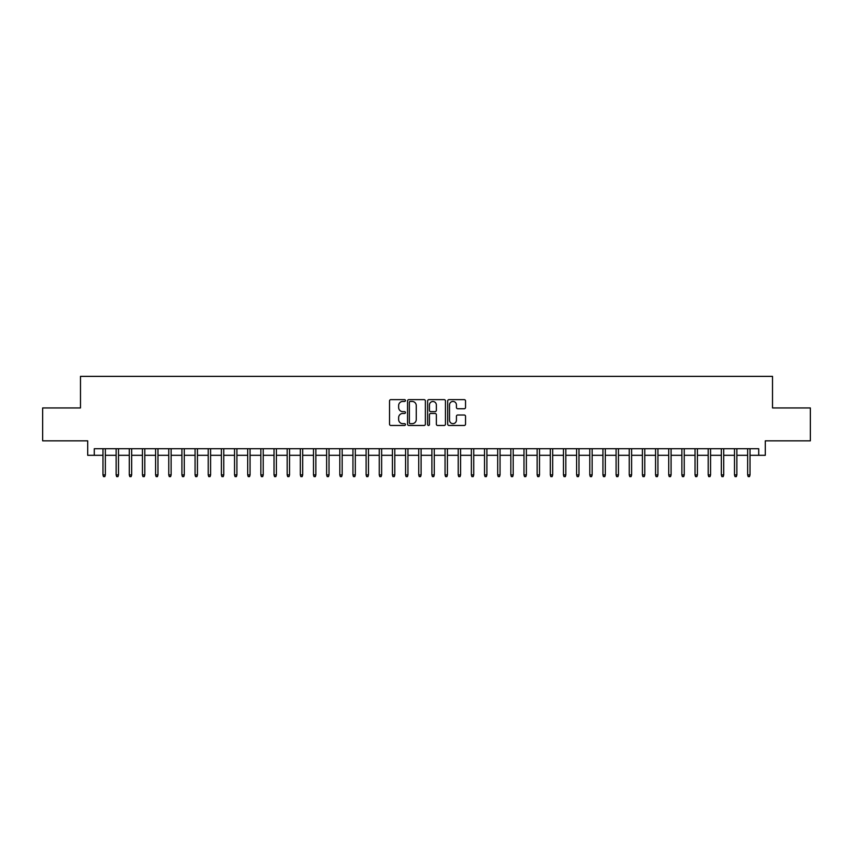 <?xml version="1.0" encoding="UTF-8"?>
<svg xmlns="http://www.w3.org/2000/svg" width="853" height="853" viewBox="0 0 853 853"><rect width="100%" height="100%" fill="white"/><g stroke="black" fill="none" stroke-linecap="round" stroke-linejoin="round"><path stroke-width="1.28" d="M405.452 400.547A0.906 0.906 0 0 0 404.546 399.641L390.823 399.641A1.29 1.29 0 0 0 389.533 400.931L389.533 424.176A1.29 1.29 0 0 0 390.823 425.466L404.546 425.466A0.906 0.906 0 0 0 405.452 424.559A0.906 0.906 0 0 0 404.546 423.664L402.765 423.664A4.137 4.137 0 0 1 398.639 419.527L398.639 417.586A4.137 4.137 0 0 1 402.765 413.46L404.546 413.46A0.906 0.906 0 0 0 405.452 412.553A0.906 0.906 0 0 0 404.546 411.647L402.765 411.647A4.137 4.137 0 0 1 398.639 407.521L398.639 405.58A4.137 4.137 0 0 1 402.765 401.443L404.546 401.443A0.906 0.906 0 0 0 405.452 400.547M464.245 408.747A1.29 1.29 0 0 0 465.535 407.457L465.535 400.931A1.29 1.29 0 0 0 464.245 399.641L448.998 399.641A1.29 1.29 0 0 0 447.708 400.931L447.708 424.176A1.29 1.29 0 0 0 448.998 425.466L464.245 425.466A1.29 1.29 0 0 0 465.535 424.176L465.535 416.296A1.29 1.29 0 0 0 464.245 415.006L457.72 415.006A1.29 1.29 0 0 0 456.43 416.296L456.43 420.209A3.455 3.455 0 0 1 452.975 423.664A3.455 3.455 0 0 1 449.52 420.209L449.52 404.898A3.455 3.455 0 0 1 452.975 401.443A3.455 3.455 0 0 1 456.43 404.898L456.43 407.457A1.29 1.29 0 0 0 457.72 408.747L464.245 408.747M94.288 455.31L94.288 448.731L758.712 448.731L758.712 455.31L765.29 455.31L765.29 440.841L810.35 440.841L810.35 407.947L772.519 407.947L772.519 376.376L80.481 376.376L80.481 407.947L42.65 407.947L42.65 440.841L87.71 440.841L87.71 455.31L102.978 455.31M425.37 400.931A1.29 1.29 0 0 0 424.08 399.641L408.843 399.641A1.29 1.29 0 0 0 407.553 400.931L407.553 424.176A1.29 1.29 0 0 0 408.843 425.466L424.08 425.466A1.29 1.29 0 0 0 425.37 424.176L425.37 400.931M428.92 399.641L444.157 399.641A1.29 1.29 0 0 1 445.447 400.931L445.447 424.176A1.29 1.29 0 0 1 444.157 425.466L437.642 425.466A1.29 1.29 0 0 1 436.352 424.176L436.352 414.75A1.29 1.29 0 0 0 435.051 413.46L430.733 413.46A1.29 1.29 0 0 0 429.443 414.75L429.443 424.559A0.906 0.906 0 0 1 428.537 425.466A0.906 0.906 0 0 1 427.63 424.559L427.63 400.931A1.29 1.29 0 0 1 428.92 399.641M105.345 455.31L116.136 455.31M118.503 455.31L129.283 455.31M131.661 455.31L142.44 455.31M144.807 455.31L155.598 455.31M157.965 455.31L168.755 455.31M171.122 455.31L181.913 455.31M184.28 455.31L195.07 455.31M197.438 455.31L208.228 455.31M210.595 455.31L221.385 455.31M223.753 455.31L234.543 455.31M236.91 455.31L247.701 455.31M250.068 455.31L260.858 455.31M263.225 455.31L274.016 455.31M276.383 455.31L287.173 455.31M289.54 455.31L300.331 455.31M302.698 455.31L313.488 455.31M315.855 455.31L326.635 455.31M329.013 455.31L339.793 455.31M342.16 455.31L352.95 455.31M355.317 455.31L366.108 455.31M368.475 455.31L379.265 455.31M381.632 455.31L392.423 455.31M394.79 455.31L405.58 455.31M407.947 455.31L418.738 455.31M421.105 455.31L431.895 455.31M434.262 455.31L445.053 455.31M447.42 455.31L458.21 455.31M460.577 455.31L471.368 455.31M473.735 455.31L484.525 455.31M486.892 455.31L497.683 455.31M500.05 455.31L510.84 455.31M513.207 455.31L523.987 455.31M526.365 455.31L537.145 455.31M539.512 455.31L550.302 455.31M552.669 455.31L563.46 455.31M565.827 455.31L576.617 455.31M578.984 455.31L589.775 455.31M592.142 455.31L602.932 455.31M605.299 455.31L616.09 455.31M618.457 455.31L629.247 455.31M631.615 455.31L642.405 455.31M644.772 455.31L655.562 455.31M657.93 455.31L668.72 455.31M671.087 455.31L681.878 455.31M684.245 455.31L695.035 455.31M697.402 455.31L708.193 455.31M710.56 455.31L721.339 455.31M723.717 455.31L734.497 455.31M736.864 455.31L747.654 455.31M750.022 455.31L758.712 455.31M410.261 401.443A0.906 0.906 0 0 0 409.355 402.349L409.355 422.757A0.906 0.906 0 0 0 410.261 423.664L412.138 423.664A4.137 4.137 0 0 0 416.264 419.527L416.264 405.58A4.137 4.137 0 0 0 412.138 401.443L410.261 401.443M436.352 404.962A3.455 3.455 0 0 0 432.897 401.507A3.455 3.455 0 0 0 429.443 404.962L429.443 410.357A1.29 1.29 0 0 0 430.733 411.647L435.051 411.647A1.29 1.29 0 0 0 436.352 410.357L436.352 404.962M102.978 474.918L103.501 476.624L104.812 476.624L105.345 474.918L102.978 474.918L102.978 448.731M105.345 474.918L105.345 448.731M116.136 474.918L116.658 476.624L117.97 476.624L118.503 474.918L116.136 474.918L116.136 448.731M118.503 474.918L118.503 448.731M129.283 474.918L129.816 476.624L131.127 476.624L131.661 474.918L129.283 474.918L129.283 448.731M131.661 474.918L131.661 448.731M142.44 474.918L142.973 476.624L144.285 476.624L144.807 474.918L142.44 474.918L142.44 448.731M144.807 474.918L144.807 448.731M155.598 474.918L156.131 476.624L157.442 476.624L157.965 474.918L155.598 474.918L155.598 448.731M157.965 474.918L157.965 448.731M168.755 474.918L169.289 476.624L170.6 476.624L171.122 474.918L168.755 474.918L168.755 448.731M171.122 474.918L171.122 448.731M181.913 474.918L182.446 476.624L183.758 476.624L184.28 474.918L181.913 474.918L181.913 448.731M184.28 474.918L184.28 448.731M195.07 474.918L195.593 476.624L196.915 476.624L197.438 474.918L195.07 474.918L195.07 448.731M197.438 474.918L197.438 448.731M208.228 474.918L208.75 476.624L210.073 476.624L210.595 474.918L208.228 474.918L208.228 448.731M210.595 474.918L210.595 448.731M221.385 474.918L221.908 476.624L223.23 476.624L223.753 474.918L221.385 474.918L221.385 448.731M223.753 474.918L223.753 448.731M234.543 474.918L235.065 476.624L236.388 476.624L236.91 474.918L234.543 474.918L234.543 448.731M236.91 474.918L236.91 448.731M247.701 474.918L248.223 476.624L249.545 476.624L250.068 474.918L247.701 474.918L247.701 448.731M250.068 474.918L250.068 448.731M260.858 474.918L261.381 476.624L262.703 476.624L263.225 474.918L260.858 474.918L260.858 448.731M263.225 474.918L263.225 448.731M274.016 474.918L274.538 476.624L275.85 476.624L276.383 474.918L274.016 474.918L274.016 448.731M276.383 474.918L276.383 448.731M287.173 474.918L287.696 476.624L289.007 476.624L289.54 474.918L287.173 474.918L287.173 448.731M289.54 474.918L289.54 448.731M300.331 474.918L300.853 476.624L302.165 476.624L302.698 474.918L300.331 474.918L300.331 448.731M302.698 474.918L302.698 448.731M313.488 474.918L314.011 476.624L315.322 476.624L315.855 474.918L313.488 474.918L313.488 448.731M315.855 474.918L315.855 448.731M326.635 474.918L327.168 476.624L328.48 476.624L329.013 474.918L326.635 474.918L326.635 448.731M329.013 474.918L329.013 448.731M339.793 474.918L340.326 476.624L341.637 476.624L342.16 474.918L339.793 474.918L339.793 448.731M342.16 474.918L342.16 448.731M352.95 474.918L353.483 476.624L354.795 476.624L355.317 474.918L352.95 474.918L352.95 448.731M355.317 474.918L355.317 448.731M366.108 474.918L366.641 476.624L367.952 476.624L368.475 474.918L366.108 474.918L366.108 448.731M368.475 474.918L368.475 448.731M379.265 474.918L379.798 476.624L381.11 476.624L381.632 474.918L379.265 474.918L379.265 448.731M381.632 474.918L381.632 448.731M392.423 474.918L392.945 476.624L394.267 476.624L394.79 474.918L392.423 474.918L392.423 448.731M394.79 474.918L394.79 448.731M405.58 474.918L406.103 476.624L407.425 476.624L407.947 474.918L405.58 474.918L405.58 448.731M407.947 474.918L407.947 448.731M418.738 474.918L419.26 476.624L420.582 476.624L421.105 474.918L418.738 474.918L418.738 448.731M421.105 474.918L421.105 448.731M431.895 474.918L432.418 476.624L433.74 476.624L434.262 474.918L431.895 474.918L431.895 448.731M434.262 474.918L434.262 448.731M445.053 474.918L445.575 476.624L446.897 476.624L447.42 474.918L445.053 474.918L445.053 448.731M447.42 474.918L447.42 448.731M458.21 474.918L458.733 476.624L460.055 476.624L460.577 474.918L458.21 474.918L458.21 448.731M460.577 474.918L460.577 448.731M471.368 474.918L471.89 476.624L473.202 476.624L473.735 474.918L471.368 474.918L471.368 448.731M473.735 474.918L473.735 448.731M484.525 474.918L485.048 476.624L486.359 476.624L486.892 474.918L484.525 474.918L484.525 448.731M486.892 474.918L486.892 448.731M497.683 474.918L498.205 476.624L499.517 476.624L500.05 474.918L497.683 474.918L497.683 448.731M500.05 474.918L500.05 448.731M510.84 474.918L511.363 476.624L512.674 476.624L513.207 474.918L510.84 474.918L510.84 448.731M513.207 474.918L513.207 448.731M523.987 474.918L524.52 476.624L525.832 476.624L526.365 474.918L523.987 474.918L523.987 448.731M526.365 474.918L526.365 448.731M537.145 474.918L537.678 476.624L538.989 476.624L539.512 474.918L537.145 474.918L537.145 448.731M539.512 474.918L539.512 448.731M550.302 474.918L550.835 476.624L552.147 476.624L552.669 474.918L550.302 474.918L550.302 448.731M552.669 474.918L552.669 448.731M563.46 474.918L563.993 476.624L565.304 476.624L565.827 474.918L563.46 474.918L563.46 448.731M565.827 474.918L565.827 448.731M576.617 474.918L577.15 476.624L578.462 476.624L578.984 474.918L576.617 474.918L576.617 448.731M578.984 474.918L578.984 448.731M589.775 474.918L590.297 476.624L591.619 476.624L592.142 474.918L589.775 474.918L589.775 448.731M592.142 474.918L592.142 448.731M602.932 474.918L603.455 476.624L604.777 476.624L605.299 474.918L602.932 474.918L602.932 448.731M605.299 474.918L605.299 448.731M616.09 474.918L616.612 476.624L617.935 476.624L618.457 474.918L616.09 474.918L616.09 448.731M618.457 474.918L618.457 448.731M629.247 474.918L629.77 476.624L631.092 476.624L631.615 474.918L629.247 474.918L629.247 448.731M631.615 474.918L631.615 448.731M642.405 474.918L642.927 476.624L644.25 476.624L644.772 474.918L642.405 474.918L642.405 448.731M644.772 474.918L644.772 448.731M655.562 474.918L656.085 476.624L657.407 476.624L657.93 474.918L655.562 474.918L655.562 448.731M657.93 474.918L657.93 448.731M668.72 474.918L669.242 476.624L670.554 476.624L671.087 474.918L668.72 474.918L668.72 448.731M671.087 474.918L671.087 448.731M681.878 474.918L682.4 476.624L683.711 476.624L684.245 474.918L681.878 474.918L681.878 448.731M684.245 474.918L684.245 448.731M695.035 474.918L695.558 476.624L696.869 476.624L697.402 474.918L695.035 474.918L695.035 448.731M697.402 474.918L697.402 448.731M708.193 474.918L708.715 476.624L710.027 476.624L710.56 474.918L708.193 474.918L708.193 448.731M710.56 474.918L710.56 448.731M721.339 474.918L721.873 476.624L723.184 476.624L723.717 474.918L721.339 474.918L721.339 448.731M723.717 474.918L723.717 448.731M734.497 474.918L735.03 476.624L736.342 476.624L736.864 474.918L734.497 474.918L734.497 448.731M736.864 474.918L736.864 448.731M747.654 474.918L748.188 476.624L749.499 476.624L750.022 474.918L747.654 474.918L747.654 448.731M750.022 474.918L750.022 448.731"/></g></svg>
